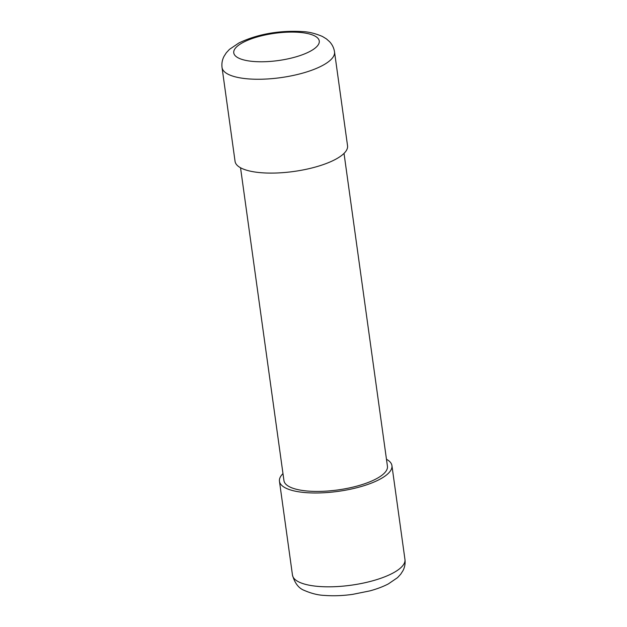 <?xml version="1.0" encoding="UTF-8"?>
<svg xmlns="http://www.w3.org/2000/svg" width="627" height="627" viewBox="0 0 627 627"><rect width="100%" height="100%" fill="white"/><g stroke="black" fill="none" stroke-linecap="round" stroke-linejoin="round"><path stroke-width="0.94" d="M240.533 167.762L283.953 480.627A52.237 16.639 -7.9 0 0 307.943 491.074A52.237 16.639 -7.9 0 0 361.638 484.742A52.237 16.639 -7.9 0 0 387.439 466.269L344.027 153.403M282.973 473.612A56.783 18.081 -7.9 0 0 279.454 481.254A56.783 18.081 -7.9 0 0 305.529 492.603A56.783 18.081 -7.9 0 0 363.895 485.721A56.783 18.081 -7.9 0 0 391.938 465.649A56.783 18.081 -7.9 0 0 386.467 459.254M222.044 67.528L235.062 161.366A56.783 18.081 -7.9 0 0 261.138 172.715A56.783 18.081 -7.9 0 0 319.511 165.834A56.783 18.081 -7.9 0 0 347.546 145.754L334.528 51.923C333.94 48.02 332.294 44.627 329.606 41.727L326.424 38.898L322.45 36.476C315.271 33.419 308.562 31.789 302.316 31.585C282.824 30.394 259.688 32.949 238.84 43.004L229.458 49.376L226.292 52.793L224.004 56.383C222.201 59.902 221.55 63.617 222.044 67.528A56.783 18.081 -7.9 0 0 248.12 78.877A56.783 18.081 -7.9 0 0 306.485 72.003A56.783 18.081 -7.9 0 0 334.528 51.923M404.956 559.48C405.45 563.391 404.799 567.098 403.004 570.617L400.708 574.214L397.518 577.655L388.387 583.886C383.058 586.668 376.866 589.004 369.805 590.9L352.625 594.372C342.718 595.752 333.407 596.097 324.684 595.423C318.359 595.219 311.595 593.565 304.385 590.454C298.75 588.369 294.784 583.243 292.472 575.092A56.783 18.081 -7.9 0 0 318.547 586.441A56.783 18.081 -7.9 0 0 376.921 579.56A56.783 18.081 -7.9 0 0 404.956 559.48L391.938 465.649M299.44 32.377A43.153 13.739 -7.9 0 0 240.384 44A43.153 13.739 -7.9 0 0 253.582 61.485A43.153 13.739 -7.9 0 0 312.638 49.862A43.153 13.739 -7.9 0 0 299.44 32.377M292.472 575.092L279.454 481.254"/></g></svg>
